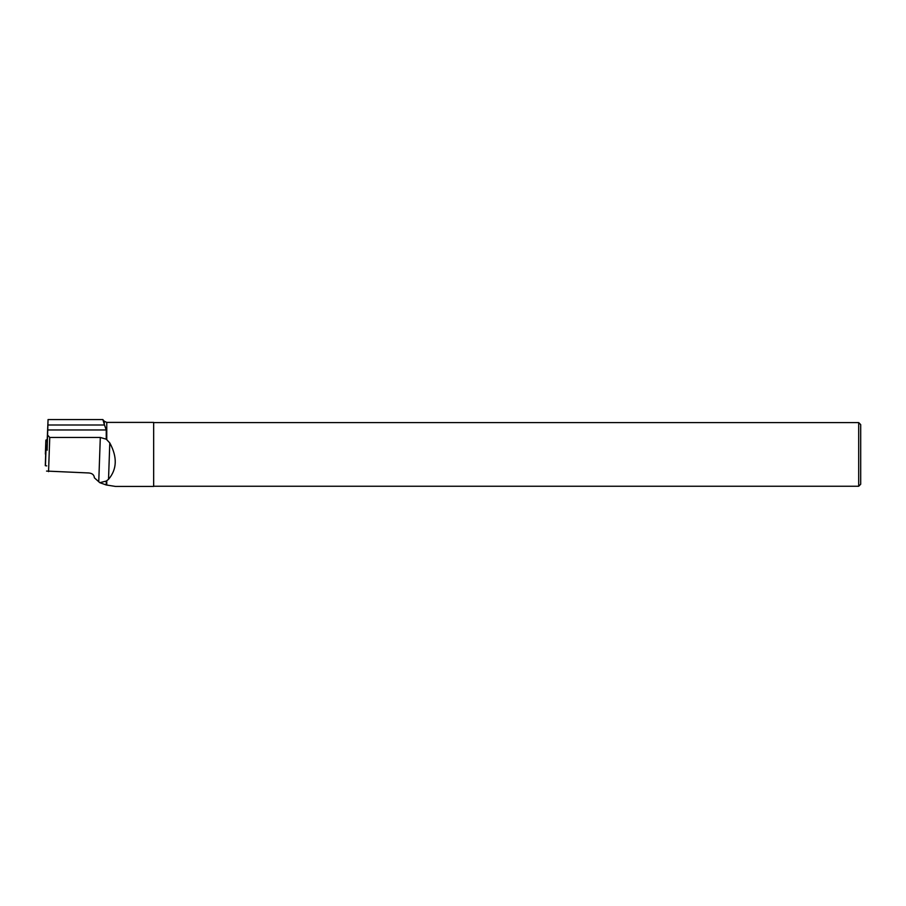 <?xml version="1.0" encoding="UTF-8"?>
<svg xmlns="http://www.w3.org/2000/svg" width="906" height="906" viewBox="0 0 906 906"><rect width="100%" height="100%" fill="white"/><g stroke="black" fill="none" stroke-linecap="round" stroke-linejoin="round"><path stroke-width="1.36" d="M47.282 450.135L45.866 449.387L45.866 440.123L47.203 439.523M45.3 465.616L46.716 465.899L45.3 465.616L45.866 449.387M45.379 454.076L45.866 440.135L45.379 454.076M47.112 441.935L48.063 419.557L102.876 419.557L104.303 424.438L104.303 421.256L102.74 419.557M48.063 419.557L47.112 450.055M104.303 424.438L106.251 429.965L106.251 439.172L109.796 442.943L108.527 479.319C117.044 469.285 117.463 457.156 109.796 442.943M46.546 471.075L88.992 472.977C92.344 473.362 94.145 474.971 94.383 477.802L99.796 482.683L106.251 481.075L106.251 484.97L115.549 486.443L153.658 486.443L153.658 422.4L106.761 422.4L106.761 439.58M47.803 435.288L49.751 437.473L48.55 471.652M106.251 484.97L99.796 482.683M858.695 454.427L858.695 486.25L860.7 484.234L860.7 424.608L858.695 422.604L858.695 454.427M108.527 479.319L106.251 481.075M106.251 439.172L100.306 437.473L98.754 481.72M49.751 437.473L100.306 437.473M46.002 449.523L45.436 465.752M106.761 480.724L106.761 485.084M106.251 429.965L47.927 429.965M104.484 425.005L48.041 425.005M106.761 422.4L104.303 421.256M153.658 486.25L858.695 486.25M153.658 422.604L858.695 422.604"/></g></svg>
